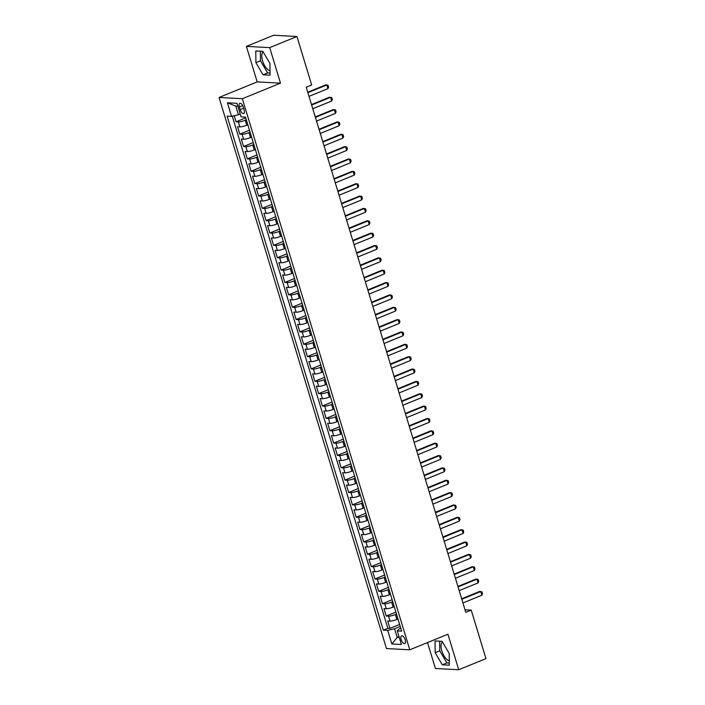<?xml version="1.0" encoding="UTF-8"?>
<svg xmlns="http://www.w3.org/2000/svg" width="705" height="705" viewBox="0 0 705 705"><rect width="100%" height="100%" fill="white"/><g stroke="black" fill="none" stroke-linecap="round" stroke-linejoin="round"><path stroke-width="1.06" d="M442.44 641.955A10.249 4.547 -112.2 0 0 441.841 650.926A10.249 4.547 -112.2 0 0 449.27 660.779M405.199 639.832A4.204 1.868 -112.2 0 0 401.586 635.831A4.204 1.868 -112.2 0 0 401.163 639.62A4.204 1.868 -112.2 0 0 404.767 643.621A4.204 1.868 -112.2 0 0 405.199 639.832M270.015 70.773A10.249 4.547 67.8 0 1 262.586 60.93A10.249 4.547 67.8 0 1 263.185 51.959M427.521 642.555L435.408 668.499L458.717 669.75L485.965 658.62L471.231 610.125L465 609.79M219.035 97.475L386.463 648.556L409.772 649.807L242.344 98.726L219.035 97.475L257.184 81.903L280.493 83.146L269.698 47.623L246.389 46.38L257.184 81.903M246.389 46.38L273.637 35.25L296.955 36.501L269.698 47.623M234.219 115.735L236.06 121.798L245.737 117.85M247.843 124.776L246.741 125.217A5.252 0.969 163.1 0 1 239.867 126.865L237.567 126.741L239.815 134.153L249.491 130.205M251.597 137.131L250.495 137.581A5.252 0.969 -16.9 0 1 243.622 139.22L241.321 139.096L243.569 146.508L253.245 142.56M255.351 149.486L254.249 149.936A5.252 0.969 -16.9 0 1 247.376 151.575L245.076 151.452L247.323 158.872L256.999 154.915M259.105 161.842L258.004 162.291A5.252 0.969 -16.9 0 1 251.13 163.93L248.83 163.807L251.077 171.227L260.753 167.27M262.859 174.197L261.758 174.646A5.252 0.969 -16.9 0 1 254.884 176.294L252.584 176.171L254.831 183.582L264.507 179.634M266.613 186.552L265.512 187.001A5.252 0.969 -16.9 0 1 258.638 188.649L256.338 188.526L258.585 195.937L268.261 191.989M270.368 198.907L269.266 199.356A5.252 0.969 -16.9 0 1 262.392 201.004L260.092 200.881L262.339 208.292L272.015 204.344M274.122 211.262L273.02 211.712A5.252 0.969 -16.9 0 1 266.137 213.359L263.846 213.236L266.093 220.647L275.77 216.699M277.876 223.617L276.774 224.067A5.252 0.969 -16.9 0 1 269.892 225.715L267.6 225.591L269.848 233.002L279.524 229.055M281.63 235.981L280.528 236.422A5.252 0.969 -16.9 0 1 273.646 238.07L271.355 237.946L273.602 245.358L283.278 241.41M285.384 248.336L284.282 248.777A5.252 0.969 -16.9 0 1 277.4 250.425L275.109 250.301L277.356 257.713L287.032 253.765M289.138 260.691L288.037 261.141A5.252 0.969 -16.9 0 1 281.154 262.78L278.863 262.657L281.11 270.068L290.786 266.12M292.892 273.046L291.791 273.496A5.252 0.969 -16.9 0 1 284.908 275.135L282.617 275.012L284.864 282.432L294.54 278.475M296.646 285.402L295.545 285.851A5.252 0.969 -16.9 0 1 288.662 287.49L286.371 287.367L288.618 294.787L298.294 290.83M300.4 297.757L299.299 298.206A5.252 0.969 -16.9 0 1 292.416 299.845L290.116 299.731L292.372 307.142L302.048 303.194M304.155 310.112L303.053 310.561A5.252 0.969 -16.9 0 1 296.171 312.209L293.87 312.086L296.126 319.497L305.803 315.549M307.909 322.467L306.807 322.916A5.252 0.969 -16.9 0 1 299.925 324.564L297.625 324.441L299.881 331.852L309.557 327.904M311.654 334.822L310.561 335.272A5.252 0.969 -16.9 0 1 303.679 336.919L301.379 336.796L303.635 344.207L313.311 340.259M315.408 347.177L314.315 347.627A5.252 0.969 -16.9 0 1 307.433 349.275L305.133 349.151L307.389 356.563L317.065 352.615M319.162 359.541L318.07 359.982A5.252 0.969 -16.9 0 1 311.187 361.63L308.887 361.506L311.143 368.918L320.819 364.97M322.916 371.896L321.824 372.337A5.252 0.969 -16.9 0 1 314.941 373.985L312.641 373.861L314.897 381.273L324.573 377.325M326.671 384.251L325.578 384.701A5.252 0.969 -16.9 0 1 318.695 386.34L316.395 386.217L318.651 393.628L328.327 389.68M330.425 396.607L329.332 397.056A5.252 0.969 -16.9 0 1 322.449 398.695L320.149 398.572L322.405 405.992L332.081 402.035M334.179 408.962L333.086 409.411A5.252 0.969 -16.9 0 1 326.204 411.05L323.903 410.927L326.159 418.347L335.836 414.39M337.933 421.317L336.84 421.766A5.252 0.969 -16.9 0 1 329.958 423.405L327.658 423.291L329.914 430.702L339.59 426.754M341.687 433.672L340.594 434.121A5.252 0.969 -16.9 0 1 333.712 435.769L331.412 435.646L333.668 443.057L343.344 439.109M345.441 446.027L344.348 446.476A5.252 0.969 -16.9 0 1 337.466 448.124L335.166 448.001L337.422 455.412L347.098 451.464M349.195 458.382L348.103 458.832A5.252 0.969 -16.9 0 1 341.22 460.48L338.92 460.356L341.176 467.767L350.852 463.82M352.949 470.737L351.857 471.187A5.252 0.969 -16.9 0 1 344.974 472.835L342.674 472.711L344.93 480.123L354.606 476.175M356.704 483.101L355.611 483.542A5.252 0.969 -16.9 0 1 348.728 485.19L346.428 485.066L348.684 492.478L358.36 488.53M360.458 495.456L359.365 495.897A5.252 0.969 -16.9 0 1 352.482 497.545L350.182 497.422L352.438 504.833L362.114 500.885M364.212 507.811L363.119 508.252A5.252 0.969 -16.9 0 1 356.236 509.9L353.936 509.777L356.192 517.188L365.869 513.24M367.966 520.167L366.873 520.616A5.252 0.969 -16.9 0 1 359.991 522.255L357.691 522.132L359.947 529.552L369.623 525.595M371.72 532.522L370.627 532.971A5.252 0.969 -16.9 0 1 363.745 534.61L361.445 534.487L363.701 541.907L373.377 537.95M375.474 544.877L374.381 545.326A5.252 0.969 -16.9 0 1 367.499 546.965L365.199 546.842L367.455 554.262L377.131 550.314M379.228 557.232L378.136 557.681A5.252 0.969 -16.9 0 1 371.253 559.329L368.953 559.206L371.209 566.617L380.885 562.669M382.982 569.587L381.89 570.037A5.252 0.969 -16.9 0 1 375.007 571.684L372.707 571.561L374.963 578.972L384.639 575.024M386.737 581.942L385.644 582.392A5.252 0.969 -16.9 0 1 378.761 584.04L376.461 583.916L378.717 591.328L388.393 587.38M390.491 594.297L389.398 594.747A5.252 0.969 -16.9 0 1 382.515 596.395L380.215 596.271L382.471 603.683L392.147 599.735M394.245 606.652L393.152 607.102A5.252 0.969 -16.9 0 1 386.269 608.75L383.969 608.626L386.225 616.038L395.902 612.09M296.955 36.501L311.689 84.997L306.234 87.217L465.785 612.354L471.231 610.125M239.392 106.957L240.211 109.672A4.071 1.807 -112.2 0 0 243.71 113.549A4.071 1.807 -112.2 0 0 244.124 109.883L243.295 107.16A4.071 1.807 -112.2 0 0 239.806 103.291A4.071 1.807 -112.2 0 0 239.392 106.957L242.661 105.618M400.819 628.287L399.118 628.983L397.276 630.904L401.683 631.134L245.516 117.127L241.11 116.889L236.977 103.3L227.398 102.789L231.531 116.378L227.125 116.14L383.291 630.155L387.697 630.385L394.58 628.745L397.206 637.39L399.277 637.505M397.276 630.904L401.401 644.493L391.83 643.982L387.697 630.385M396.501 614.073L395.399 614.522A5.252 0.969 163.1 0 1 388.525 616.161L386.225 616.038M397.999 619.016L396.906 619.457L395.399 614.522M392.747 601.717L391.645 602.158A5.252 0.969 163.1 0 1 384.771 603.806L382.471 603.683M388.993 589.362L387.891 589.803A5.252 0.969 163.1 0 1 381.017 591.451L378.717 591.328M385.238 576.998L384.146 577.448A5.252 0.969 163.1 0 1 377.263 579.096L374.963 578.972M381.484 564.643L380.392 565.093A5.252 0.969 163.1 0 1 373.509 566.741L371.209 566.617M377.73 552.288L376.637 552.738A5.252 0.969 163.1 0 1 369.755 554.386L367.455 554.262M373.976 539.933L372.883 540.383A5.252 0.969 163.1 0 1 366.001 542.03L363.701 541.907M370.222 527.578L369.129 528.027A5.252 0.969 163.1 0 1 362.247 529.675L359.947 529.552M366.468 515.223L365.375 515.672A5.252 0.969 163.1 0 1 358.493 517.311L356.192 517.188M362.714 502.868L361.621 503.317A5.252 0.969 163.1 0 1 354.738 504.956L352.438 504.833M358.96 490.513L357.867 490.962A5.252 0.969 163.1 0 1 350.984 492.601L348.684 492.478M355.205 478.157L354.113 478.598A5.252 0.969 163.1 0 1 347.23 480.246L344.93 480.123M351.451 465.802L350.359 466.243A5.252 0.969 163.1 0 1 343.476 467.891L341.176 467.767M347.697 453.438L346.604 453.888A5.252 0.969 163.1 0 1 339.722 455.536L337.422 455.412M343.943 441.083L342.85 441.533A5.252 0.969 163.1 0 1 335.968 443.181L333.668 443.057M340.189 428.728L339.096 429.178A5.252 0.969 163.1 0 1 332.214 430.825L329.914 430.702M336.435 416.373L335.342 416.822A5.252 0.969 163.1 0 1 328.459 418.47L326.159 418.347M332.681 404.018L331.588 404.467A5.252 0.969 163.1 0 1 324.705 406.115L322.405 405.992M328.927 391.663L327.834 392.112A5.252 0.969 163.1 0 1 320.951 393.751L318.651 393.628M325.172 379.308L324.08 379.757A5.252 0.969 163.1 0 1 317.197 381.396L314.897 381.273M321.418 366.952L320.326 367.402A5.252 0.969 163.1 0 1 313.443 369.041L311.143 368.918M317.664 354.597L316.571 355.038A5.252 0.969 163.1 0 1 309.689 356.686L307.389 356.563M313.91 342.242L312.817 342.683A5.252 0.969 163.1 0 1 305.935 344.331L303.635 344.207M310.156 329.878L309.063 330.328A5.252 0.969 163.1 0 1 302.181 331.976L299.881 331.852M306.402 317.523L305.309 317.973A5.252 0.969 163.1 0 1 298.426 319.621L296.126 319.497M302.648 305.168L301.555 305.618A5.252 0.969 163.1 0 1 294.672 307.265L292.372 307.142M298.894 292.813L297.801 293.262A5.252 0.969 163.1 0 1 290.918 294.91L288.618 294.787M295.139 280.458L294.047 280.907A5.252 0.969 163.1 0 1 287.164 282.555L284.864 282.432M291.385 268.103L290.293 268.552A5.252 0.969 163.1 0 1 283.41 270.191L281.11 270.068M287.631 255.748L286.538 256.197A5.252 0.969 163.1 0 1 279.656 257.836L277.356 257.713M283.877 243.392L282.784 243.842A5.252 0.969 163.1 0 1 275.902 245.481L273.602 245.358M280.123 231.037L279.03 231.478A5.252 0.969 163.1 0 1 272.148 233.126L269.848 233.002M276.369 218.682L275.276 219.123A5.252 0.969 163.1 0 1 268.394 220.771L266.093 220.647M272.615 206.318L271.522 206.768A5.252 0.969 163.1 0 1 264.639 208.416L262.339 208.292M268.861 193.963L267.768 194.413A5.252 0.969 163.1 0 1 260.885 196.06L258.585 195.937M265.106 181.608L264.014 182.057A5.252 0.969 163.1 0 1 257.131 183.705L254.831 183.582M261.352 169.253L260.26 169.702A5.252 0.969 163.1 0 1 253.377 171.35L251.077 171.227M257.598 156.898L256.505 157.347A5.252 0.969 163.1 0 1 249.623 158.995L247.323 158.872M253.844 144.543L252.751 144.992A5.252 0.969 163.1 0 1 245.869 146.631L243.569 146.508M250.09 132.188L248.997 132.637A5.252 0.969 163.1 0 1 242.115 134.276L239.815 134.153M246.336 119.832L245.243 120.282A5.252 0.969 163.1 0 1 238.361 121.921L236.06 121.798M232.289 116.202L387.865 628.287L389.98 628.393L399.656 624.445M396.906 619.457A5.252 0.969 -16.9 0 1 390.024 621.105L387.724 620.982L389.98 628.393M237.858 106.199L235.787 106.085L238.413 114.73L231.531 116.378M240.229 113.99L238.413 114.73M458.717 669.75L447.922 634.227L409.772 649.807M280.493 83.146L242.344 98.726M399.021 636.65L397.206 637.39L391.83 643.982M400.255 626.428L394.58 628.745M387.865 628.287L383.291 630.155M235.787 106.085L227.398 102.789M255.906 62.683L263.036 74.8L270.059 75.179L269.945 63.441L262.815 51.324L255.792 50.954L255.906 62.683L260.48 60.815L267.618 72.932L270.041 73.056M449.314 665.176L449.2 653.438L442.07 641.33L435.047 640.951L435.161 652.689L442.291 664.797L449.314 665.176M260.392 51.201L260.48 60.815M267.618 72.932L263.036 74.8M439.647 641.197L439.744 650.821L446.873 662.929L449.296 663.061M446.873 662.929L442.291 664.797M439.744 650.821L435.161 652.689M307.891 92.663L326.812 84.944L328.036 85.27L328.601 87.12L327.931 88.654L309.019 96.373M327.931 88.654L326.812 84.944L325.675 84.882L307.75 92.205M311.645 105.027L330.566 97.299L331.791 97.625L332.355 99.475L331.685 101.009L312.773 108.729M331.685 101.009L330.566 97.299L329.429 97.237L311.504 104.56M315.399 117.382L334.32 109.654L335.545 109.98L336.109 111.831L335.439 113.364L316.527 121.084M335.439 113.364L334.32 109.654L333.183 109.592L315.258 116.915M319.154 129.738L338.074 122.009L339.299 122.335L339.863 124.186L339.193 125.719L320.281 133.439M339.193 125.719L338.074 122.009L336.937 121.947L319.012 129.271M322.908 142.093L341.828 134.364L343.053 134.69L343.617 136.541L342.947 138.074L324.036 145.803M342.947 138.074L341.828 134.364L340.691 134.303L322.767 141.626M326.662 154.448L345.582 146.719L346.807 147.045L347.371 148.896L346.701 150.429L327.79 158.158M346.701 150.429L345.582 146.719L344.445 146.666L326.521 153.981M330.416 166.803L349.336 159.083L350.561 159.4L351.125 161.26L350.455 162.785L331.544 170.513M350.455 162.785L349.336 159.083L348.2 159.022L330.275 166.336M334.17 179.158L353.09 171.438L354.315 171.756L354.879 173.615L354.21 175.14L335.298 182.868M354.21 175.14L353.09 171.438L351.954 171.377L334.029 178.691M337.924 191.513L356.836 183.793L358.07 184.111L358.633 185.97L357.964 187.495L339.052 195.223M357.964 187.495L356.836 183.793L355.708 183.732L337.783 191.046M341.678 203.868L360.59 196.149L361.824 196.466L362.388 198.325L361.718 199.85L342.806 207.578M361.718 199.85L360.59 196.149L359.462 196.087L341.537 203.41M345.432 216.224L364.344 208.504L365.578 208.83L366.142 210.68L365.472 212.214L346.56 219.934M365.472 212.214L364.344 208.504L363.216 208.442L345.291 215.765M349.187 228.587L368.098 220.859L369.332 221.185L369.887 223.036L369.226 224.569L350.314 232.289M369.226 224.569L368.098 220.859L366.97 220.797L349.046 228.12M352.941 240.943L371.852 233.214L373.086 233.54L373.641 235.391L372.98 236.924L354.069 244.644M372.98 236.924L371.852 233.214L370.724 233.152L352.8 240.475M356.695 253.298L375.606 245.569L376.84 245.895L377.395 247.746L376.734 249.279L357.823 256.999M376.734 249.279L375.606 245.569L374.478 245.507L356.554 252.831M360.449 265.653L379.361 257.924L380.594 258.25L381.149 260.101L380.488 261.634L361.577 269.363M380.488 261.634L379.361 257.924L378.232 257.863L360.308 265.186M364.203 278.008L383.115 270.279L384.348 270.605L384.904 272.456L384.243 273.989L365.331 281.718M384.243 273.989L383.115 270.279L381.987 270.226L364.062 277.541M367.957 290.363L386.869 282.643L388.102 282.961L388.658 284.82L387.997 286.345L369.076 294.073M387.997 286.345L386.869 282.643L385.741 282.582L367.816 289.896M371.711 302.718L390.623 294.998L391.857 295.316L392.412 297.175L391.751 298.7L372.83 306.428M391.751 298.7L390.623 294.998L389.495 294.937L371.57 302.251M375.465 315.073L394.377 307.354L395.611 307.671L396.166 309.53L395.505 311.055L376.585 318.783M395.505 311.055L394.377 307.354L393.249 307.292L375.324 314.606M379.219 327.428L398.131 319.709L399.365 320.026L399.92 321.885L399.259 323.41L380.339 331.138M399.259 323.41L398.131 319.709L397.003 319.647L379.079 326.97M382.974 339.784L401.885 332.064L403.119 332.39L403.674 334.24L403.013 335.774L384.093 343.494M403.013 335.774L401.885 332.064L400.757 332.002L382.833 339.325M386.728 352.148L405.639 344.419L406.864 344.745L407.428 346.596L406.767 348.129L387.847 355.849M406.767 348.129L405.639 344.419L404.511 344.357L386.587 351.68M390.482 364.503L409.394 356.774L410.618 357.1L411.182 358.951L410.521 360.484L391.601 368.204M410.521 360.484L409.394 356.774L408.265 356.712L390.341 364.036M394.236 376.858L413.148 369.129L414.373 369.455L414.937 371.306L414.276 372.839L395.355 380.559M414.276 372.839L413.148 369.129L412.02 369.067L394.095 376.391M397.99 389.213L416.902 381.484L418.127 381.81L418.691 383.661L418.03 385.194L399.109 392.923M418.03 385.194L416.902 381.484L415.774 381.423L397.849 388.746M401.744 401.568L420.656 393.839L421.881 394.165L422.445 396.016L421.784 397.549L402.863 405.278M421.784 397.549L420.656 393.839L419.528 393.787L401.603 401.101M405.498 413.923L424.41 406.203L425.635 406.521L426.199 408.371L425.538 409.905L406.618 417.633M425.538 409.905L424.41 406.203L423.282 406.142L405.357 413.456M409.252 426.278L428.164 418.558L429.389 418.876L429.953 420.735L429.292 422.26L410.372 429.988M429.292 422.26L428.164 418.558L427.036 418.497L409.111 425.811M413.007 438.633L431.918 430.914L433.143 431.231L433.707 433.09L433.046 434.615L414.126 442.343M433.046 434.615L431.918 430.914L430.79 430.852L412.866 438.166M416.761 450.988L435.672 443.269L436.897 443.586L437.461 445.445L436.8 446.97L417.88 454.699M436.8 446.97L435.672 443.269L434.544 443.207L416.62 450.521M420.515 463.344L439.426 455.624L440.651 455.95L441.215 457.801L440.555 459.334L421.634 467.054M440.555 459.334L439.426 455.624L438.298 455.562L420.365 462.885M424.269 475.708L443.181 467.979L444.406 468.305L444.97 470.156L444.309 471.689L425.388 479.409M444.309 471.689L443.181 467.979L442.053 467.917L424.119 475.24M428.023 488.063L446.935 480.334L448.16 480.66L448.724 482.511L448.063 484.044L429.142 491.764M448.063 484.044L446.935 480.334L445.807 480.272L427.873 487.596M431.777 500.418L450.689 492.689L451.914 493.015L452.478 494.866L451.817 496.399L432.896 504.119M451.817 496.399L450.689 492.689L449.561 492.628L431.627 499.951M435.531 512.773L454.443 505.044L455.668 505.37L456.232 507.221L455.571 508.754L436.651 516.474M455.571 508.754L454.443 505.044L453.315 504.983L435.382 512.306M439.286 525.128L458.197 517.399L459.422 517.726L459.986 519.576L459.325 521.11L440.405 528.838M459.325 521.11L458.197 517.399L457.069 517.347L439.136 524.661M443.031 537.483L461.951 529.763L463.176 530.081L463.74 531.931L463.079 533.465L444.159 541.193M463.079 533.465L461.951 529.763L460.823 529.702L442.89 537.016M446.785 549.838L465.705 542.119L466.93 542.436L467.494 544.295L466.833 545.82L447.913 553.548M466.833 545.82L465.705 542.119L464.577 542.057L446.644 549.371M450.539 562.193L469.459 554.474L470.684 554.791L471.248 556.65L470.587 558.175L451.667 565.904M470.587 558.175L469.459 554.474L468.332 554.412L450.398 561.726M454.293 574.549L473.214 566.829L474.439 567.146L475.003 569.005L474.342 570.53L455.421 578.259M474.342 570.53L473.214 566.829L472.086 566.767L454.152 574.082M458.047 586.904L476.968 579.184L478.193 579.51L478.757 581.361L478.096 582.894L459.175 590.614M478.096 582.894L476.968 579.184L475.84 579.122L457.906 586.445M461.801 599.268L480.722 591.539L481.947 591.865L482.511 593.716L481.85 595.249L462.929 602.969M481.85 595.249L480.722 591.539L479.585 591.477L461.66 598.801M393.152 607.102L391.645 602.158M389.398 594.747L387.891 589.803M385.644 582.392L384.146 577.448M381.89 570.037L380.392 565.093M378.136 557.681L376.637 552.738M374.381 545.326L372.883 540.383M370.627 532.971L369.129 528.027M366.873 520.616L365.375 515.672M363.119 508.252L361.621 503.317M359.365 495.897L357.867 490.962M355.611 483.542L354.113 478.598M351.857 471.187L350.359 466.243M348.103 458.832L346.604 453.888M344.348 446.476L342.85 441.533M340.594 434.121L339.096 429.178M336.84 421.766L335.342 416.822M333.086 409.411L331.588 404.467M329.332 397.056L327.834 392.112M325.578 384.701L324.08 379.757M321.824 372.337L320.326 367.402M318.07 359.982L316.571 355.038M314.315 347.627L312.817 342.683M310.561 335.272L309.063 330.328M306.807 322.916L305.309 317.973M303.053 310.561L301.555 305.618M299.299 298.206L297.801 293.262M295.545 285.851L294.047 280.907M291.791 273.496L290.293 268.552M288.037 261.141L286.538 256.197M284.282 248.777L282.784 243.842M280.528 236.422L279.03 231.478M276.774 224.067L275.276 219.123M273.02 211.712L271.522 206.768M269.266 199.356L267.768 194.413M265.512 187.001L264.014 182.057M261.758 174.646L260.26 169.702M258.004 162.291L256.505 157.347M254.249 149.936L252.751 144.992M250.495 137.581L248.997 132.637M246.741 125.217L245.243 120.282M239.867 126.865L238.361 121.921M390.024 621.105L388.525 616.161M386.269 608.75L384.771 603.806M382.515 596.395L381.017 591.451M378.761 584.04L377.263 579.096M375.007 571.684L373.509 566.741M371.253 559.329L369.755 554.386M367.499 546.965L366.001 542.03M363.745 534.61L362.247 529.675M359.991 522.255L358.493 517.311M356.236 509.9L354.738 504.956M352.482 497.545L350.984 492.601M348.728 485.19L347.23 480.246M344.974 472.835L343.476 467.891M341.22 460.48L339.722 455.536M337.466 448.124L335.968 443.181M333.712 435.769L332.214 430.825M329.958 423.405L328.459 418.47M326.204 411.05L324.705 406.115M322.449 398.695L320.951 393.751M318.695 386.34L317.197 381.396M314.941 373.985L313.443 369.041M311.187 361.63L309.689 356.686M307.433 349.275L305.935 344.331M303.679 336.919L302.181 331.976M299.925 324.564L298.426 319.621M296.171 312.209L294.672 307.265M292.416 299.845L290.918 294.91M288.662 287.49L287.164 282.555M284.908 275.135L283.41 270.191M281.154 262.78L279.656 257.836M277.4 250.425L275.902 245.481M273.646 238.07L272.148 233.126M269.892 225.715L268.394 220.771M266.137 213.359L264.639 208.416M262.392 201.004L260.885 196.06M258.638 188.649L257.131 183.705M254.884 176.294L253.377 171.35M251.13 163.93L249.623 158.995M247.376 151.575L245.869 146.631M243.622 139.22L242.115 134.276M243.63 108.279L240.211 109.672"/></g></svg>
